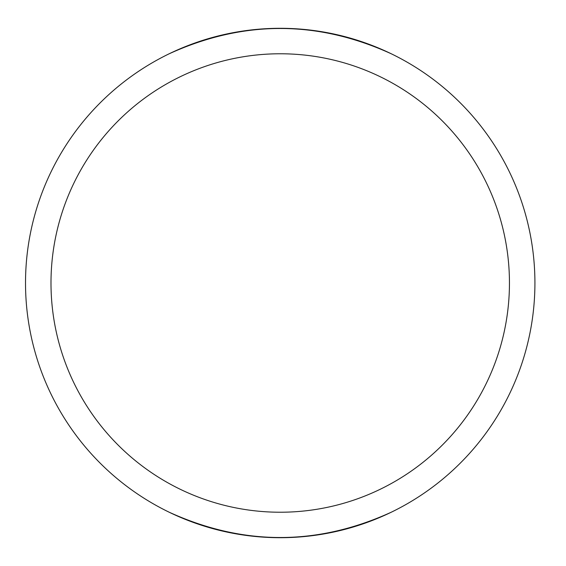 <?xml version="1.0" encoding="UTF-8"?>
<svg xmlns="http://www.w3.org/2000/svg" width="566" height="566" viewBox="0 0 566 566"><rect width="100%" height="100%" fill="white"/><g stroke="black" fill="none" stroke-linecap="round" stroke-linejoin="round"><path stroke-width="0.85" d="M534.92 283A254.7 254.7 0 0 0 152.87 62.423A254.7 254.7 0 0 0 152.87 503.577A254.7 254.7 0 0 0 534.92 283M391.24 53.77C317.222 20.058 243.21 20.058 169.199 53.77M169.199 512.23C243.21 545.942 317.222 545.942 391.24 512.23M509.45 283A229.23 229.23 0 0 0 165.605 84.483A229.23 229.23 0 0 0 165.605 481.517A229.23 229.23 0 0 0 509.45 283"/></g></svg>
